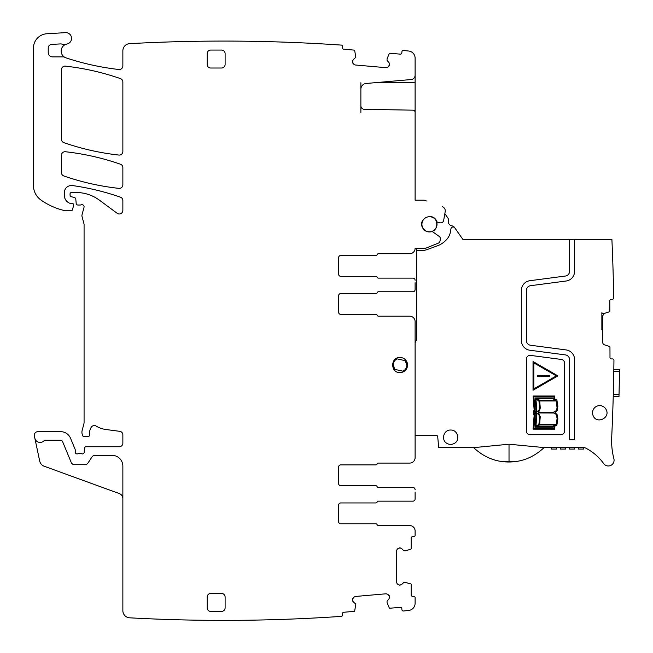 <?xml version="1.0" encoding="UTF-8"?>
<svg xmlns="http://www.w3.org/2000/svg" width="653" height="653" viewBox="0 0 653 653"><rect width="100%" height="100%" fill="white"/><g stroke="black" fill="none" stroke-linecap="round" stroke-linejoin="round"><path stroke-width="0.98" d="M387.09 58.705L389.229 53.677A0.718 0.718 0 0 1 389.947 53.244L400.273 54.15A1.437 1.437 0 0 0 401.824 52.844L401.921 51.767A1.437 1.437 0 0 1 403.35 50.461A1723.928 1723.928 0 0 1 408.688 51.024A7.183 7.183 0 0 1 415.104 58.166L415.104 75.25A4.31 4.31 0 0 1 411.17 79.544L366.121 83.478A5.746 5.746 0 0 0 360.872 89.208L360.872 82.743M415.104 74.842L415.104 82.743L374.577 82.743M415.104 112.545L415.104 82.743M360.872 112.545L360.872 105.729A3.592 3.592 0 0 0 364.398 109.32L412.99 110.169A2.155 2.155 0 0 1 415.104 112.324L415.104 200.185L423.879 200.185A2.155 2.155 0 0 1 424.621 200.316L426.458 200.985M122.862 498.639A5.387 5.387 0 0 0 119.319 493.578L44.257 466.258A7.183 7.183 0 0 1 39.686 461.002L34.838 438.163A5.387 5.387 0 0 0 44.037 440.734A1.437 1.437 0 0 1 45.081 440.277L60.598 440.277A2.155 2.155 0 0 1 62.59 441.608L71.234 462.479A3.592 3.592 0 0 0 74.556 464.699L84.939 464.699A3.592 3.592 0 0 0 87.926 463.091L92 456.961A3.592 3.592 0 0 1 94.995 455.361L112.087 455.361A10.774 10.774 0 0 1 122.862 466.136L122.862 610.645A7.183 7.183 0 0 0 129.653 617.82A1723.928 1723.928 0 0 0 341.625 616.359A1.437 1.437 0 0 0 342.531 614.897L342.433 613.828A1.437 1.437 0 0 1 343.739 612.269L354.065 611.363A0.718 0.718 0 0 0 354.701 610.808L355.828 604.147L353.306 601.895L352.391 599.936L353.591 597.364L355.297 596.475L386.143 593.781L387.98 594.352L389.629 596.932L389.049 598.768L387.041 601.168L387.066 602.654L389.229 607.788A0.718 0.718 0 0 0 389.947 608.229L400.273 607.323A1.437 1.437 0 0 1 401.824 608.629L401.921 609.706A1.437 1.437 0 0 0 403.35 611.012A1723.928 1723.928 0 0 0 408.688 610.449A7.183 7.183 0 0 0 415.104 603.307L415.104 597.764A1.437 1.437 0 0 0 413.667 596.328L412.59 596.328A1.437 1.437 0 0 1 411.153 594.891L411.153 584.533A0.718 0.718 0 0 0 410.655 583.847L404.117 582.141L401.652 584.459L399.62 585.194L397.163 583.774L396.428 581.994L396.428 551.042L397.163 549.263L399.873 547.843L401.652 548.577L403.864 550.789L405.35 550.895L410.655 549.189A0.718 0.718 0 0 0 411.153 548.504L411.153 538.145A1.437 1.437 0 0 1 412.59 536.709L413.667 536.709A1.437 1.437 0 0 0 415.104 535.272L415.104 530.962A5.387 5.387 0 0 0 409.717 525.575L378.471 525.575L409.717 525.575M401.056 548.136L399.873 547.843M389.433 595.96L388.715 594.973M352.596 600.907L353.306 601.895M387.066 58.819L387.041 60.305L389.049 62.704L389.604 64.786L387.98 67.112L386.143 67.692L355.297 64.998L353.591 64.108L352.391 61.529L353.306 59.578L355.828 57.317L354.701 50.656A0.718 0.718 0 0 0 354.065 50.101L343.739 49.204A1.437 1.437 0 0 1 342.433 47.645L342.531 46.575A1.437 1.437 0 0 0 341.625 45.114A1723.928 1723.928 0 0 0 130.045 43.629A7.183 7.183 0 0 0 122.862 50.812L122.862 65.937A3.592 3.592 0 0 1 118.862 69.504A261.461 261.461 0 0 1 66.084 57.888A7.183 7.183 0 0 1 64.843 57.342A3.592 3.592 0 0 0 63.096 56.884L52.542 56.884A4.31 4.31 0 0 1 48.232 52.575L48.232 47.979A3.592 3.592 0 0 1 51.628 44.396L60.533 43.914A3.592 3.592 0 0 1 61.888 44.102A7.183 7.183 0 0 0 66.279 44.192A7.183 7.183 0 0 0 64.843 57.342M352.44 62.272L352.971 63.365M354.155 64.598L355.297 64.998M386.886 67.643L387.98 67.112M389.58 63.798L389.049 62.704M360.872 105.729L360.872 89.208M389.604 64.786L388.715 66.492M352.416 61.284L353.306 59.578M34.838 438.163L34.372 435.992A3.592 3.592 0 0 1 37.89 431.657L60.598 431.657A10.774 10.774 0 0 1 70.557 438.31L75.103 449.288A1.796 1.796 0 0 1 75.242 449.974L75.242 452.129A1.796 1.796 0 0 0 77.683 453.802A3.592 3.592 0 0 1 78.972 453.566L80.482 453.566A3.592 3.592 0 0 1 81.772 453.802A1.796 1.796 0 0 0 84.213 452.203L84.359 448.464A1.796 1.796 0 0 1 86.155 446.742L119.27 446.742A3.592 3.592 0 0 0 122.862 443.15L122.862 434.89A3.592 3.592 0 0 0 119.736 431.331L105.933 429.511A25.141 25.141 0 0 1 96.162 426.074A3.592 3.592 0 0 0 91.24 427.258A11.493 11.493 0 0 0 89.616 434.669A1.796 1.796 0 0 1 87.837 436.686L84.237 436.686A1.796 1.796 0 0 1 82.498 435.355L82.164 434.09A7.183 7.183 0 0 1 82.164 430.376L83.829 424.156A7.183 7.183 0 0 0 84.074 422.295L84.074 224.648A3.592 3.592 0 0 0 83.951 223.718L82.041 216.592A3.592 3.592 0 0 1 82.041 214.731L84.008 207.385A2.155 2.155 0 0 0 81.176 204.805A3.592 3.592 0 0 1 79.927 205.034L77.968 205.034A1.796 1.796 0 0 1 76.181 203.393L75.805 199.132A1.796 1.796 0 0 0 74.483 197.557L71.397 196.724A1.796 1.796 0 0 1 70.067 194.994L70.067 193.933A1.437 1.437 0 0 1 71.504 192.496L76.034 192.496A39.507 39.507 0 0 1 99.534 200.251L117.132 213.27A3.592 3.592 0 0 0 122.862 210.38L122.862 200.577A3.592 3.592 0 0 0 120.454 197.182A251.405 251.405 0 0 0 72.499 185.566A7.183 7.183 0 0 0 64.32 192.676L64.32 195.255A8.62 8.62 0 0 0 69.308 203.067A1.796 1.796 0 0 0 70.067 203.238L71.863 203.238A1.796 1.796 0 0 1 73.593 205.499L72.467 209.711A1.437 1.437 0 0 1 71.079 210.78L65.741 210.78A3.592 3.592 0 0 1 64.949 210.69A68.239 68.239 0 0 1 41.131 200.161A17.957 17.957 0 0 1 33.434 185.419L33.434 48.085A14.366 14.366 0 0 1 46.951 33.744L65.488 32.65A5.746 5.746 0 0 1 71.528 37.654A5.746 5.746 0 0 1 66.949 44.02A7.183 7.183 0 0 0 66.279 44.192M352.391 599.936L352.971 598.107M353.591 597.364L355.297 596.475M386.143 593.781L387.98 594.352M389.629 596.932L389.049 598.768M401.652 584.459L399.873 585.194M399.62 585.194L397.848 584.459M397.163 583.774L396.428 581.994M396.428 551.042L397.163 549.263M397.848 548.577L399.62 547.843M377.14 524.677A1.437 1.437 0 0 0 378.471 525.575A1.437 1.437 0 0 1 377.14 524.677A1.437 1.437 0 0 0 375.81 523.779L340.76 523.779L375.81 523.779M338.605 521.625A2.155 2.155 0 0 0 340.76 523.779A2.155 2.155 0 0 1 338.605 521.625L338.605 505.104A2.155 2.155 0 0 1 340.76 502.949L375.81 502.949A1.437 1.437 0 0 0 377.14 502.051A1.437 1.437 0 0 1 378.471 501.153L412.949 501.153A2.155 2.155 0 0 0 415.104 498.998L415.104 496.525M415.104 492.133L415.104 498.998M412.949 487.505L378.471 487.505A1.437 1.437 0 0 1 377.14 486.607A1.437 1.437 0 0 0 378.471 487.505L412.949 487.505A2.155 2.155 0 0 1 415.104 489.66M377.14 486.607A1.437 1.437 0 0 0 375.81 485.71L340.76 485.71L375.81 485.71M338.605 483.555A2.155 2.155 0 0 0 340.76 485.71A2.155 2.155 0 0 1 338.605 483.555L338.605 467.034A2.155 2.155 0 0 1 340.76 464.879L375.81 464.879A1.437 1.437 0 0 0 377.14 463.981A1.437 1.437 0 0 1 378.471 463.083L409.717 463.083A5.387 5.387 0 0 0 415.104 457.696L415.104 321.578A5.387 5.387 0 0 0 409.717 316.191L378.471 316.191L409.717 316.191M377.14 315.293A1.437 1.437 0 0 0 378.471 316.191A1.437 1.437 0 0 1 377.14 315.293A1.437 1.437 0 0 0 375.81 314.395L340.76 314.395L375.81 314.395M338.605 312.24A2.155 2.155 0 0 0 340.76 314.395A2.155 2.155 0 0 1 338.605 312.24L338.605 295.719A2.155 2.155 0 0 1 340.76 293.564L375.81 293.564A1.437 1.437 0 0 0 377.14 292.666A1.437 1.437 0 0 1 378.471 291.769L412.949 291.769A2.155 2.155 0 0 0 415.104 289.614L415.104 287.14M415.104 282.749L415.104 289.614M412.949 278.121L378.471 278.121A1.437 1.437 0 0 1 377.14 277.223A1.437 1.437 0 0 0 378.471 278.121L412.949 278.121A2.155 2.155 0 0 1 415.104 280.276M377.14 277.223A1.437 1.437 0 0 0 375.81 276.325L340.76 276.325L375.81 276.325M338.605 274.17A2.155 2.155 0 0 0 340.76 276.325A2.155 2.155 0 0 1 338.605 274.17L338.605 257.649A2.155 2.155 0 0 1 340.76 255.494L375.81 255.494A1.437 1.437 0 0 0 377.14 254.597A1.437 1.437 0 0 1 378.471 253.699L409.717 253.699A5.387 5.387 0 0 0 415.047 249.071L415.104 248.311L425.519 248.311L438.269 243.161A2.873 2.873 0 0 0 440.024 240.99L440.334 239.243A2.873 2.873 0 0 0 439.167 236.402L433.143 232.101A2.155 2.155 0 0 0 431.364 231.766C427.282 232.484 424.279 231.007 422.352 227.334C417.936 218.339 433.045 211.792 436.588 221.163A2.155 2.155 0 0 0 438.171 222.42L440.285 222.812A2.873 2.873 0 0 0 443.64 220.485L445.207 211.596A4.31 4.31 0 0 0 442.44 206.797M63.863 175.983A251.405 251.405 0 0 0 118.879 188.366A3.592 3.592 0 0 0 122.862 184.799L122.862 167.609A3.592 3.592 0 0 0 120.454 164.221A251.405 251.405 0 0 0 65.439 151.741A3.592 3.592 0 0 0 61.447 155.308L61.447 172.588A3.592 3.592 0 0 0 63.863 175.983M400.02 357.493C390.29 357.028 390.29 373.043 400.02 372.577A7.542 7.542 0 0 0 407.562 365.035A7.542 7.542 0 0 0 400.02 357.493M225.114 597.046L225.114 607.821A3.592 3.592 0 0 1 221.522 611.412L210.748 611.412A3.592 3.592 0 0 1 207.156 607.821L207.156 597.046A3.592 3.592 0 0 1 210.748 593.455L221.522 593.455A3.592 3.592 0 0 1 225.114 597.046M210.748 50.061A3.592 3.592 0 0 0 207.156 53.652L207.156 64.427A3.592 3.592 0 0 0 210.748 68.018L221.522 68.018A3.592 3.592 0 0 0 225.114 64.427L225.114 53.652A3.592 3.592 0 0 0 221.522 50.061L210.748 50.061M120.454 78.613A251.405 251.405 0 0 0 65.431 66.141A3.592 3.592 0 0 0 61.447 69.716L61.447 139.252A3.592 3.592 0 0 0 63.863 142.648A251.405 251.405 0 0 0 118.879 155.063A3.592 3.592 0 0 0 122.862 151.496L122.862 82A3.592 3.592 0 0 0 120.454 78.613M338.605 505.104A2.155 2.155 0 0 1 340.76 502.949L375.81 502.949M412.949 501.153L378.471 501.153A1.437 1.437 0 0 0 377.14 502.051M338.605 467.034A2.155 2.155 0 0 1 340.76 464.879L375.81 464.879M377.14 463.981A1.437 1.437 0 0 1 378.471 463.083L409.717 463.083M338.605 295.719A2.155 2.155 0 0 1 340.76 293.564L375.81 293.564M412.949 291.769L378.471 291.769A1.437 1.437 0 0 0 377.14 292.666M338.605 257.649A2.155 2.155 0 0 1 340.76 255.494L375.81 255.494M377.14 254.597A1.437 1.437 0 0 1 378.471 253.699L409.717 253.699M569.538 239.333L569.538 271.395A4.669 4.669 0 0 1 565.482 276.023L529.844 280.717A9.697 9.697 0 0 0 521.412 290.332L521.412 340.613A9.697 9.697 0 0 0 529.844 350.228L565.482 354.914A4.669 4.669 0 0 1 569.538 359.55L569.538 439.738L574.567 439.738L574.567 359.55A9.697 9.697 0 0 0 566.135 349.935L530.497 345.241A4.669 4.669 0 0 1 526.44 340.613L526.44 290.332A4.669 4.669 0 0 1 530.497 285.704L566.135 281.01A9.697 9.697 0 0 0 574.567 271.395L574.567 239.333L462.83 239.333L454.472 227.391A3.592 3.592 0 0 0 452.023 225.889A4.31 4.31 0 0 1 448.407 220.73A3.592 3.592 0 0 0 447.836 217.922L444.848 213.645L445.207 211.596M611.632 439.379L611.714 437.175M612.302 423.577L612.261 424.605L612.302 423.577M514.025 461.736L503.741 461.744A50.297 50.297 0 0 0 514.025 461.736C525.028 460.7 535.036 456.006 544.039 447.64L583.896 447.64A3.592 3.592 0 0 1 585.521 448.023A50.281 50.281 0 0 1 603.658 463.565A5.746 5.746 0 0 0 613.893 458.773A71.83 71.83 0 0 1 611.698 437.477A2154.908 2154.908 0 0 0 612.538 417.577L612.849 408.958A2154.908 2154.908 0 0 0 613.942 360.374A1.437 1.437 0 0 0 612.498 358.921L611.428 358.921A1.437 1.437 0 0 1 609.992 357.493L609.959 347.135A0.718 0.718 0 0 0 609.461 346.449L604.498 344.857A2.514 2.514 0 0 1 602.76 342.474L602.711 329.643L601.862 329.634M613.249 395.996L613.232 396.64L613.249 395.996M613.232 396.64L618.979 396.64L619.036 394.485L619.566 369.345L613.82 369.345L613.812 369.982M613.787 371.5L619.534 371.5L619.566 369.345M604.4 313.416L602.67 315.815L602.711 328.647L601.862 328.655M602.556 313.416L601.862 312.73L602.809 313.522L604.041 313.513L609.339 311.791A0.718 0.718 0 0 0 609.837 311.106L609.804 300.747A1.437 1.437 0 0 1 611.232 299.303L612.302 299.303A1.437 1.437 0 0 0 613.73 297.841A2154.908 2154.908 0 0 0 611.894 239.333L574.567 239.333M612.62 257.151L612.816 262.604L612.62 257.151M613.053 269.95L613.216 275.435L613.053 269.95M416.541 248.311L416.541 339.07A3.592 3.592 0 0 1 416.059 340.866L415.586 341.69A3.592 3.592 0 0 0 415.104 343.486M544.039 447.64A50.297 50.297 0 0 0 544.096 447.583L509.022 444.22L473.645 447.64L438.677 447.64L437.722 436.743A1.437 1.437 0 0 0 436.294 435.429L415.104 435.429M450.66 430.041C443.436 429.617 440.726 440.579 447.313 443.575A7.183 7.183 0 0 0 454.006 443.575C460.594 440.579 457.884 429.617 450.66 430.041M454.839 227.921A2.155 2.155 0 0 0 450.954 228.779L450.366 232.101A14.366 14.366 0 0 1 447.46 238.549A22.986 22.986 0 0 1 437.33 245.846L427.021 249.601A14.366 14.366 0 0 1 422.107 250.466L416.541 250.466M503.741 461.744C492.68 460.716 482.649 456.014 473.645 447.64A50.297 50.297 0 0 0 475.441 449.313L473.645 447.64M601.862 312.73L601.862 329.732L602.711 329.732M606.196 409.717A7.183 7.183 0 0 0 596.622 406.313A7.183 7.183 0 0 0 593.218 415.888C596.801 424.442 610.571 417.896 606.196 409.717M561.384 359.452L530.497 355.387A3.592 3.592 0 0 0 526.44 358.946L526.44 431.119A3.592 3.592 0 0 0 530.032 434.71L560.919 434.71A3.592 3.592 0 0 0 564.51 431.119L564.51 363.011A3.592 3.592 0 0 0 561.384 359.452M619.477 374.732L619.477 374.732A2160.655 2160.655 0 0 1 619.117 391.253L619.109 391.612M574.567 447.64L574.567 449.076L569.538 449.076L569.538 447.64M578.517 447.64L578.517 449.076L578.517 447.64M583.545 449.076L583.545 447.64L583.545 449.076L578.517 449.076M556.609 449.076L556.609 447.64L556.609 449.076L551.581 449.076L551.581 447.64L551.581 449.076M560.56 447.64L560.56 449.076L565.588 449.076L565.588 447.64M429.47 231.791A7.542 7.542 0 0 0 437.012 224.248A7.542 7.542 0 0 0 429.47 216.706A7.542 7.542 0 0 0 421.928 224.248A7.542 7.542 0 0 0 429.47 231.791C439.2 232.248 439.2 216.241 429.47 216.706M393.204 364.635L394.763 369.386L402.942 371.198A6.824 6.824 0 0 0 405.276 360.685L397.097 358.864A6.824 6.824 0 0 0 394.763 369.386M406.835 365.427L405.276 360.685M534.121 415.602L533.305 412.908L534.121 409.66L533.109 396.02L554.56 396.02L554.724 398.91L556.903 400.02L557.858 406.231L557.213 410.386L555.066 412.582L557.197 414.777L557.858 418.802L556.895 425.087L554.887 426.131L554.715 429.16L533.093 429.152L534.121 415.602M557.923 375.883L533.036 390.249L533.036 361.517L557.923 375.883M534.889 415.373L533.917 428.384L554.046 428.384L554.152 426.482L552.903 427.242L535.182 427.242L535.958 414.875L535.207 412.867L535.958 410.337L535.182 397.914L552.903 397.914L553.997 398.485L553.907 396.771L533.917 396.771L534.889 409.904L534.056 412.884L534.889 415.373M555.523 400.199L552.748 398.689L536.652 398.689L539.598 400.199L555.523 400.199M552.577 426.482L555.458 424.956L539.598 424.956L536.725 426.482L552.577 426.482M538.872 400.754L535.958 399.277L536.848 410.557L535.958 412.206L538.137 411.382L539.28 409.439L539.566 405.864L538.872 400.754M536.864 414.704L535.958 426.017L538.823 424.54L539.517 420.026L539.003 414.924L536.644 413.014L535.958 412.965L536.864 414.704M556.323 400.975L539.705 400.975L540.26 407.994L539.647 410.459L538.423 412.206L553.213 412.198L555.287 411.553L556.576 409.937L557.058 407.847L556.323 400.975M539.672 424.197L556.356 424.197L557.099 418.459L556.348 414.777L555.254 413.537L553.605 413.014L538.366 412.965L540.235 416.663L539.672 424.197M533.827 362.88L556.34 375.883L533.827 388.878L533.827 362.88M537.419 376.422L539.215 376.422L539.215 375.344L537.419 375.344L537.419 376.422M549.589 375.353L540.504 375.606L540.504 376.161L549.589 376.414L549.589 375.353M619.036 394.485L613.289 394.485M509.022 444.22L509.022 461.663"/></g></svg>
